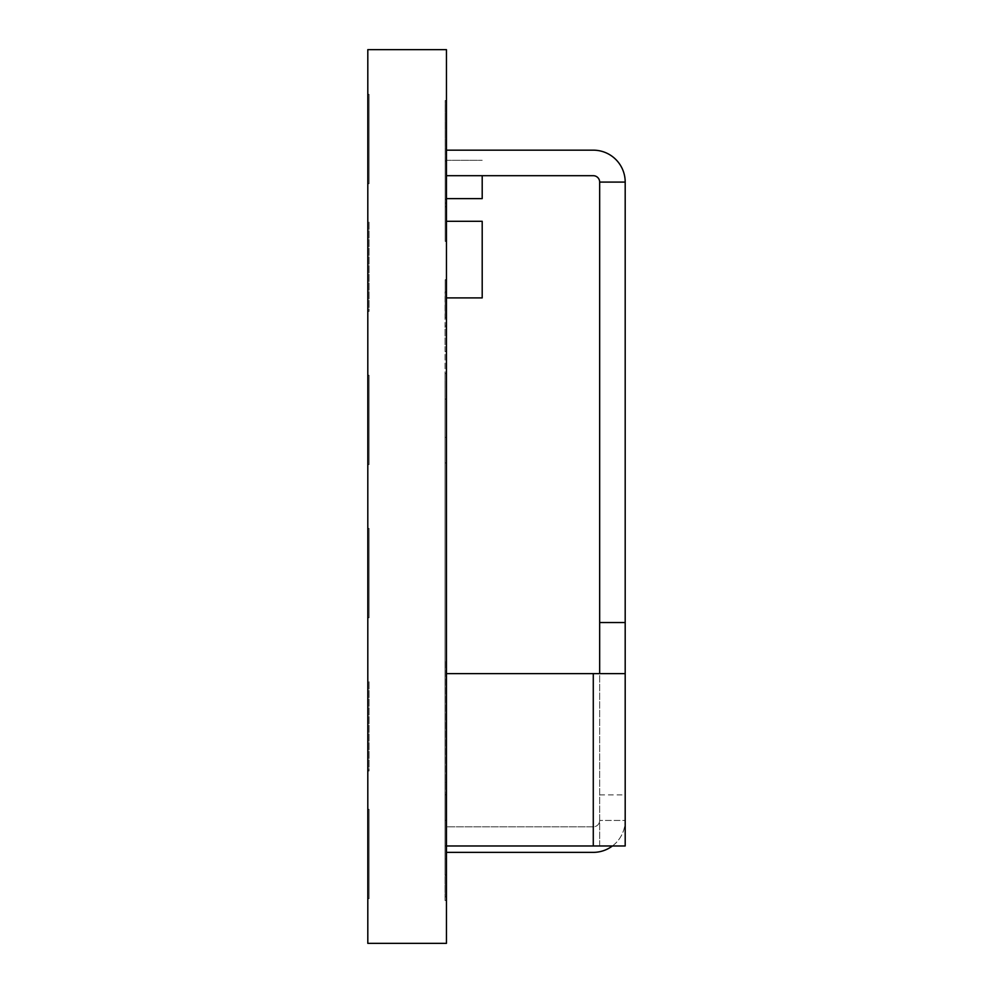 <?xml version="1.0" encoding="UTF-8"?>
<svg xmlns="http://www.w3.org/2000/svg" width="993" height="993" viewBox="0 0 993 993"><rect width="100%" height="100%" fill="white"/><g stroke="black" fill="none" stroke-linecap="round" stroke-linejoin="round"><path stroke-width="0.74" stroke-dasharray="4.96 3.72" d="M367.807 183.705L367.807 94.335L367.807 183.705L367.807 94.335L367.807 183.705L367.807 94.335L367.807 183.705L367.807 94.335L367.807 183.705L367.807 94.335L367.807 183.705L367.807 94.335L367.807 183.705L369.086 183.705L369.086 94.335L367.807 94.335L369.086 94.335L369.086 183.705L367.807 183.705L369.086 183.705L369.086 94.335L367.807 94.335L369.086 94.335L369.086 183.705L367.807 183.705L369.086 183.705L369.086 94.335L367.807 94.335L369.086 94.335L369.086 183.705L367.807 183.705L369.086 183.705L369.086 94.335L367.807 94.335L369.086 94.335L369.086 183.705L367.807 183.705L369.086 183.705L369.086 94.335L367.807 94.335L369.086 94.335L369.086 183.705L367.807 183.705L369.086 183.705L369.086 94.335L367.807 94.335L369.086 94.335L369.086 183.705L367.807 183.705M367.807 375.217L367.807 464.587L367.807 375.217L367.807 464.587L367.807 375.217L367.807 464.587L367.807 375.217L369.086 375.217L369.086 464.587L367.807 464.587L369.086 464.587L369.086 375.217L367.807 375.217L369.086 375.217L369.086 464.587L367.807 464.587L369.086 464.587L369.086 375.217L367.807 375.217L369.086 375.217L369.086 464.587L367.807 464.587L369.086 464.587L369.086 375.217L367.807 375.217M367.807 528.413L367.807 617.783L367.807 528.413L367.807 617.783L367.807 528.413L367.807 617.783L367.807 528.413L369.086 528.413L369.086 617.783L367.807 617.783L369.086 617.783L369.086 528.413L367.807 528.413L369.086 528.413L369.086 617.783L367.807 617.783L369.086 617.783L369.086 528.413L367.807 528.413L369.086 528.413L369.086 617.783L367.807 617.783L369.086 617.783L369.086 528.413L367.807 528.413M367.807 809.295L367.807 898.665L367.807 809.295L367.807 898.665L367.807 809.295L367.807 898.665L367.807 809.295L367.807 898.665L367.807 809.295L367.807 898.665L367.807 809.295L369.086 809.295L369.086 898.665L367.807 898.665L369.086 898.665L369.086 809.295L367.807 809.295L369.086 809.295L369.086 898.665L367.807 898.665L369.086 898.665L369.086 809.295L367.807 809.295L369.086 809.295L369.086 898.665L367.807 898.665L369.086 898.665L369.086 809.295L367.807 809.295L369.086 809.295L369.086 898.665L367.807 898.665L369.086 898.665L369.086 809.295L367.807 809.295L369.086 809.295L369.086 898.665L367.807 898.665L369.086 898.665L369.086 809.295L367.807 809.295M367.807 222.01L367.807 311.38L367.807 222.01L369.086 222.01L369.086 311.38L367.807 311.38L369.086 311.38L369.086 222.01L367.807 222.01M367.807 943.35L367.807 49.65L446.453 49.65L446.453 943.35L367.807 943.35M367.807 681.62L367.807 770.99L367.807 681.62L369.086 681.62L369.086 770.99L367.807 770.99L369.086 770.99L369.086 681.62L367.807 681.62M446.453 874.994L446.453 291.954L446.453 874.994L445.05 874.994L445.05 399.074L446.453 399.074L445.05 399.074L445.05 820.392L446.453 820.392L445.05 820.392L445.05 462.912L446.453 462.912L445.05 462.912L445.05 782.099L446.453 782.099L445.05 782.099L445.05 437.379L446.453 437.379L445.05 437.379L445.05 845.924L446.453 845.924L445.05 845.924L445.05 373.542L446.453 373.542L445.05 373.542L445.05 900.527L446.453 900.527L445.05 900.527L445.05 326.014L446.453 326.014L445.05 326.014L445.05 291.954L446.453 291.954L445.05 291.954L445.05 351.547L446.453 351.547L445.05 351.547L445.05 874.994L446.453 874.994M446.453 794.797L446.453 896.94L446.453 794.797L445.174 794.797L445.174 896.94L446.453 896.94L445.174 896.94L445.174 794.797L446.453 794.797M446.453 160.965L446.453 199.27L446.453 160.965L446.453 199.27L446.453 160.965L445.174 160.965L445.174 199.27L446.453 199.27L445.174 199.27L445.174 160.965L446.453 160.965L445.174 160.965L445.174 199.27L446.453 199.27L445.174 199.27L445.174 160.965L446.453 160.965M446.453 203.093L446.453 241.398L446.453 203.093L445.174 203.093L445.174 241.398L446.453 241.398L445.174 241.398L445.174 203.093L446.453 203.093M446.453 279.703L446.453 318.008L446.453 279.703L445.174 279.703L445.174 318.008L446.453 318.008L445.174 318.008L445.174 279.703L446.453 279.703M446.453 100.529L446.453 206.743L446.453 100.529L445.174 100.529L445.174 206.743L446.453 206.743L445.174 206.743L445.174 100.529L446.453 100.529M446.453 660.829L446.453 858.945L446.453 660.829L445.174 660.829L445.174 858.945L446.453 858.945L445.174 858.945L445.174 660.829L446.453 660.829M446.453 198.625L446.453 160.32L446.453 198.625L482.201 198.625L482.201 175.699M446.453 160.32L482.201 160.32L446.453 160.32M446.453 297.9L482.201 297.9L482.201 221.302L446.453 221.302L446.453 297.9L446.453 221.302M625.193 182.091A31.913 31.913 0 0 0 593.28 150.166L446.453 150.166L446.453 175.699L593.28 175.699A6.38 6.38 0 0 1 599.66 182.091L625.193 182.091L625.193 845.974L599.66 845.974L599.66 673.626L446.453 673.626L446.453 845.974L446.453 673.626M599.66 182.091L599.66 845.974L446.453 845.974M446.453 826.821L446.453 852.366L446.453 826.821L593.28 826.821A6.38 6.38 0 0 0 599.66 820.441A6.38 6.38 0 0 1 593.28 826.821L446.453 826.821M446.453 150.166L446.453 175.699M612.42 845.974A31.913 31.913 0 0 0 625.193 820.441L599.66 820.441L625.193 820.441A31.913 31.913 0 0 1 593.28 852.366L446.453 852.366M625.193 673.626L599.66 673.626M599.66 622.549L625.193 622.549M593.28 845.974L593.28 673.626M599.66 794.909L625.193 794.909"/><path stroke-width="1.49" d="M367.807 943.35L367.807 49.65L446.453 49.65L446.453 943.35L367.807 943.35M482.201 175.699L482.201 198.625L446.453 198.625M446.453 221.302L482.201 221.302L482.201 297.9L446.453 297.9M446.453 845.974L625.193 845.974L625.193 182.091A31.913 31.913 0 0 0 593.28 150.166L446.453 150.166M446.453 175.699L593.28 175.699A6.38 6.38 0 0 1 599.66 182.091L599.66 673.626M593.28 845.974L593.28 673.626L446.453 673.626M593.28 673.626L625.193 673.626M446.453 852.366L593.28 852.366A31.913 31.913 0 0 0 612.42 845.974M599.66 182.091L625.193 182.091M599.66 622.549L625.193 622.549"/></g></svg>
